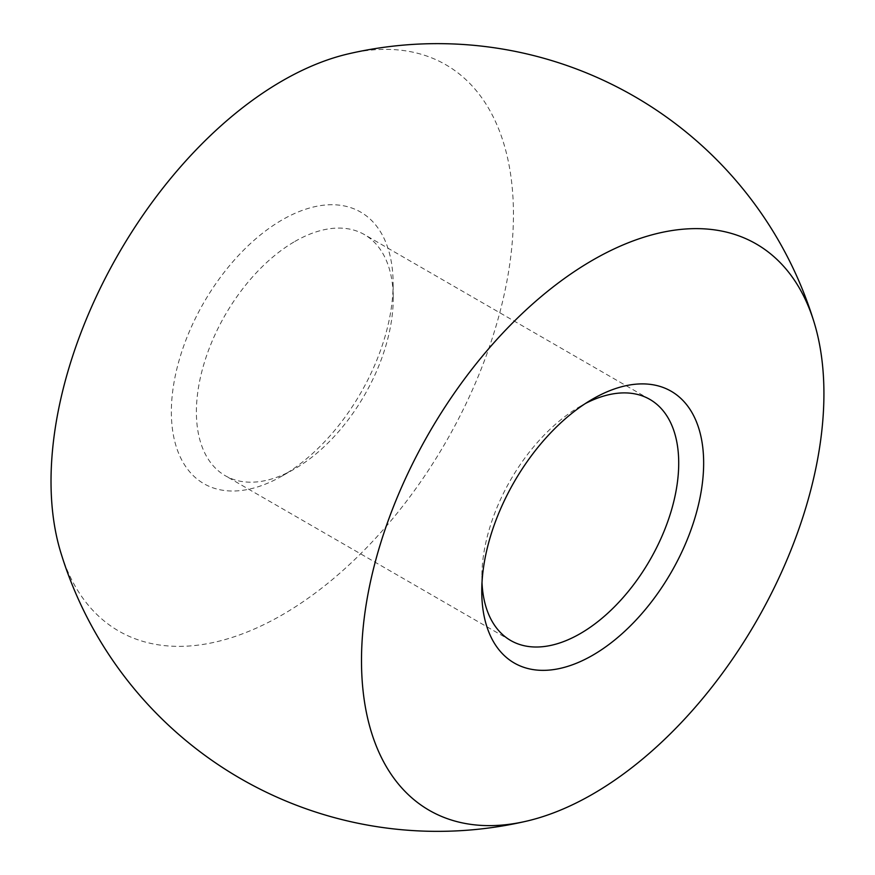 <?xml version="1.0" encoding="UTF-8"?>
<svg xmlns="http://www.w3.org/2000/svg" width="875" height="875" viewBox="0 0 875 875"><rect width="100%" height="100%" fill="white"/><g stroke="black" fill="none" stroke-linecap="round" stroke-linejoin="round"><path stroke-width="0.66" stroke-dasharray="4.38 3.28" d="M482.005 582.619A139.191 80.358 -60 0 1 481.873 575.794A139.191 80.358 -60 0 1 579.436 406.809A139.191 80.358 -60 0 1 580.289 406.306A139.191 80.358 -60 0 1 585.408 403.506M348.512 53.823A326.987 188.792 -60 0 1 511.011 254.461A326.987 188.792 -60 0 1 282.231 614.862A326.987 188.792 -60 0 1 60.747 552.366M282.231 475.913A156.811 90.541 -60 0 1 281.181 476.514A156.811 90.541 -60 0 1 171.358 411.283A156.811 90.541 -60 0 1 282.231 219.844A156.811 90.541 -60 0 1 393.116 282.647A156.811 90.541 -60 0 1 282.231 475.913M294.82 241.489A139.191 80.358 -60 0 1 364.416 234.598A139.191 80.358 -60 0 1 393.236 297.238A139.191 80.358 -60 0 1 294.82 468.781A139.191 80.358 -60 0 1 293.891 469.317A139.191 80.358 -60 0 1 225.225 475.683A139.191 80.358 -60 0 1 203.886 364.142A139.191 80.358 -60 0 1 294.82 241.489M481.873 575.794L481.764 590.067M579.436 406.809L591.752 399.569M393.236 297.238L393.116 282.647M293.891 469.317L281.181 476.514M649.884 399.416L364.416 234.598M510.694 640.5L225.225 475.683"/><path stroke-width="1.31" d="M585.408 403.506A139.191 80.358 -60 0 1 649.884 399.416A139.191 80.358 -60 0 1 671.223 510.945A139.191 80.358 -60 0 1 580.289 633.598A139.191 80.358 -60 0 1 510.694 640.5A139.191 80.358 -60 0 1 482.005 582.619M592.714 399.011A156.898 90.584 -60 0 1 703.653 463.072A156.898 90.584 -60 0 1 592.714 655.233A156.898 90.584 -60 0 1 481.764 590.067A156.898 90.584 -60 0 1 591.752 399.569A156.898 90.584 -60 0 1 592.714 399.011M592.714 794.117A326.987 188.792 -60 0 1 526.433 821.177A326.987 188.792 -60 0 1 361.495 660.614A326.987 188.792 -60 0 1 559.212 282.286A326.987 188.792 -60 0 1 814.22 322.7A326.987 188.792 -60 0 1 823.922 393.63A326.987 188.792 -60 0 1 592.714 794.117M60.747 552.366A326.987 188.792 -60 0 1 118.716 253.531A326.987 188.792 -60 0 1 348.512 53.823A393.848 393.848 0 0 1 814.22 322.7M60.692 552.191A393.848 393.848 0 0 0 526.433 821.177"/></g></svg>
